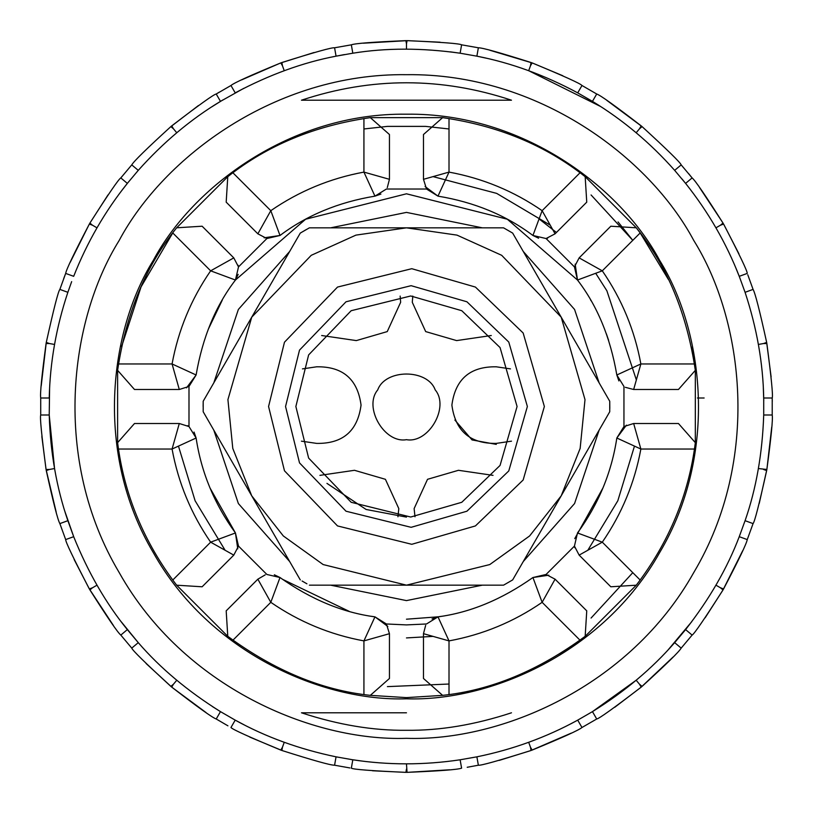 <?xml version="1.0" encoding="UTF-8"?>
<svg xmlns="http://www.w3.org/2000/svg" width="813" height="813" viewBox="0 0 813 813"><rect width="100%" height="100%" fill="white"/><g stroke="black" fill="none" stroke-linecap="round" stroke-linejoin="round"><path stroke-width="1.22" d="M203.199 469.142L202.701 467.516M606.335 333.737L608.602 340.281M556.427 232.477L539.07 218.921M406.47 439.681C384.325 443.664 363.208 407.1 377.73 389.905C385.352 368.736 427.577 368.736 435.209 389.905C449.731 407.1 428.614 443.664 406.47 439.681M511.499 441.164L496.215 443.4C470.087 443.776 455.31 431.012 451.886 405.098C455.31 379.193 470.087 366.419 496.215 366.795L510.483 368.889M496.215 366.795C470.087 366.419 455.31 379.193 451.886 405.098C455.31 431.012 470.087 443.776 496.215 443.4M491.286 335.515L456.611 340.596L425.687 331.592L412.282 302.294L412.791 296.074L412.282 302.294L425.687 331.592L456.611 340.596M458.451 470.3L427.526 479.304L414.122 508.603L414.996 516.773L414.122 508.603L427.526 479.304L458.451 470.3L493.024 475.361M302.456 368.889L316.714 366.795C342.852 366.419 357.629 379.193 361.053 405.098C357.629 431.012 342.852 443.776 316.714 443.4L301.43 441.164M316.714 366.795C342.852 366.419 357.629 379.193 361.053 405.098C357.629 431.012 342.852 443.776 316.714 443.4M356.318 340.596L387.252 331.592L400.646 302.294L400.148 296.074L400.646 302.294L387.252 331.592L356.318 340.596L321.653 335.515M354.478 470.3L385.413 479.304L398.807 508.603L397.933 516.773L398.807 508.603L385.413 479.304L354.478 470.3L319.916 475.361M121.584 346.582L141.056 286.898L172.752 232.945L210.638 270.831L235.445 280.038C215.648 305.8 202.539 337.446 196.116 374.986L188.992 386.449L179.287 389.488L134.491 389.488L117.611 370.352C126.076 313.493 145.761 265.973 176.655 227.803L202.122 226.217L233.788 257.884L238.504 266.898L235.445 280.038L305.617 219.225L406.47 193.799L507.312 219.225L577.494 280.038L602.291 270.831L640.187 232.945L636.284 227.803C667.178 265.973 686.863 313.493 695.328 370.352L678.449 389.488L633.652 389.488L625.36 387.323M196.959 443.227L196.512 440.595M616.427 440.585L616.01 443.055M406.47 619.201L438.319 616.803M697.463 397.994L704.129 397.994M387.415 686.619L449.01 684.028M591.071 618.053L632.788 572.657M618.043 221.929L632.788 240.343L591.071 194.957M449.01 128.972L425.555 126.381M425.524 126.381L387.415 126.381L363.929 128.972M742.665 550.777L723.011 589.923C704.444 619.028 694.15 634.079 692.117 635.085L685.603 629.608C709.424 599.14 727.3 568.165 739.251 536.682L747.249 539.588C746.639 543.501 738.753 559.944 723.59 588.927L723.011 589.923L720.47 587.789L723.59 588.927M715.938 585.167L720.47 587.789M673.062 657.046L641.193 687.127C613.805 708.103 598.978 718.733 596.712 718.997L592.453 711.629C624.435 691.833 651.843 668.845 674.658 642.646L681.182 648.113C679.262 651.589 666.223 664.343 642.077 686.385L641.193 687.127L639.526 684.251L642.077 686.385M460.128 759.789L461.601 768.173C457.892 769.596 439.711 770.988 407.049 772.35L405.89 772.35C371.48 770.826 353.299 769.433 351.338 768.173L352.812 759.789C388.106 765.185 423.878 765.185 460.128 759.789L476.885 756.832C512.79 749.515 546.397 737.279 577.718 720.135L592.453 711.629L636.162 680.237L639.526 684.251M569.171 724.657L577.718 720.135L581.976 727.503C578.978 730.104 562.372 737.635 532.139 750.084L531.052 750.48L530.472 747.208L532.139 750.084M528.684 742.289L530.472 747.208M571.305 733.113L531.052 750.48C498.176 760.826 480.605 765.734 478.359 765.216L476.885 756.832M581.976 727.503L596.712 718.997L581.976 727.503M674.658 642.646L685.603 629.608M681.182 648.113L692.117 635.085L681.182 648.113M772.228 414.549L772.218 415.006C772.98 418.919 771.191 437.069 766.862 469.457L766.659 470.595C759.2 504.172 754.667 521.834 753.072 523.602L747.249 539.588L753.072 523.602L745.074 520.686C756.161 488.887 762.37 453.664 763.712 415.006L772.218 415.006L772.218 397.994L763.712 397.994C763.061 363.259 756.852 328.035 745.074 292.314L739.251 276.318C726.283 243.057 708.397 212.081 685.603 183.392L674.658 170.354C650.37 142.925 622.961 119.928 592.453 101.371L577.718 92.865C544.588 75.06 510.971 62.835 476.885 56.168L460.128 53.211C421.825 47.815 386.053 47.815 352.812 53.211L336.054 56.168C302.975 62.469 269.357 74.705 235.211 92.865L230.963 85.497L216.228 94.003L220.475 101.371C190.72 119.298 163.322 142.295 138.271 170.354L131.757 164.887L120.822 177.915L127.336 183.392C105.019 211.258 87.133 242.233 73.678 276.318L65.68 273.412L59.867 289.398L67.865 292.314C56.249 327.07 50.04 362.293 49.227 397.994L40.721 397.994L40.721 415.006L49.227 415.006C50.376 452.597 56.585 487.83 67.865 520.686L73.678 536.682C88.16 572.545 106.046 603.52 127.336 629.608L138.271 642.646C160.273 668.144 187.671 691.141 220.475 711.629L235.211 720.135C265.617 736.944 299.235 749.18 336.054 756.832L352.812 759.789M739.251 536.682L745.074 520.686M406.47 763.844L407.049 772.35L405.89 772.35L406.47 769.078M336.054 756.832L334.58 765.216L349.915 767.95M334.58 765.216C330.596 765.287 313.035 760.368 281.887 750.48L280.8 750.084L282.457 747.208L281.887 750.48L249.825 737.117M284.255 742.289L282.457 747.208M280.8 750.084C249.002 736.893 232.396 729.373 230.963 727.503L235.211 720.135L244.154 724.85M212.295 706.477L220.475 711.629L216.228 718.997L227.925 725.826M216.624 719.241L216.228 718.997C212.457 717.696 197.63 707.076 171.746 687.127L170.862 686.385L173.413 684.251L171.746 687.127L146.106 663.52M176.777 680.237L173.413 684.251M170.862 686.385C145.517 663.134 132.478 650.38 131.757 648.113L138.271 642.646L121.401 621.975M127.336 629.608L120.822 635.085L131.757 648.113L120.822 635.085C117.743 632.595 107.438 617.545 89.918 589.923L89.349 588.927L92.469 587.789L89.918 589.923M97.001 585.177L92.469 587.789M113.424 625.522L89.349 588.927C73.424 558.287 65.538 541.844 65.68 539.588L73.678 536.682M67.865 520.686L59.867 523.602L65.68 539.588L59.867 523.602C57.825 520.198 53.292 502.536 46.28 470.595L46.077 469.457L49.4 469.457L46.28 470.595M49.593 388.329L49.227 415.006L54.552 468.552L49.4 469.457M56.188 512.109L46.077 469.457C41.595 435.26 39.807 417.11 40.721 415.006L40.721 397.994C39.959 394.092 41.748 375.941 46.077 343.543L46.28 342.405L49.4 343.543L46.077 343.543M54.552 344.448L49.4 343.543M41.199 385.951L46.28 342.405C53.76 308.757 58.292 291.084 59.867 289.398M71.656 281.623L67.865 292.314M63.658 278.707L65.68 273.412C66.31 269.489 74.196 253.046 89.349 224.073L89.918 223.077L92.469 225.211L89.349 224.073L89.918 223.077C108.444 194.033 118.749 178.982 120.822 177.915L121.716 176.797M97.001 227.833L92.469 225.211M138.271 170.354L127.336 183.392M131.757 164.887C133.688 161.401 146.716 148.647 170.862 126.615L171.746 125.873L173.413 128.749L170.862 126.615L198.463 105.527M176.777 132.763L173.413 128.749M171.746 125.873C199.063 104.938 213.89 94.308 216.228 94.003L219.195 92.215M243.768 88.343L220.475 101.371M230.557 85.721L230.963 85.497C233.971 82.885 250.577 75.355 280.8 62.916L281.887 62.52L282.457 65.792L280.8 62.916L314.062 52.51M284.245 70.711L282.457 65.792M281.887 62.52C314.692 52.195 332.253 47.286 334.58 47.784L336.054 56.168L344.417 54.583M352.812 53.211L351.338 44.827L334.58 47.784L351.338 44.827C355.027 43.404 373.218 42.012 405.89 40.65L407.049 40.65L406.47 43.922L405.89 40.65M406.47 49.156L406.47 43.922M363.309 43.201L407.049 40.65C441.53 42.185 459.721 43.577 461.601 44.827L460.128 53.211L450.117 51.829M486.337 58.201L476.885 56.168L478.359 47.784L461.601 44.827L478.359 47.784C482.322 47.713 499.883 52.621 531.052 62.52L532.139 62.916L530.472 65.792L531.052 62.52M600.644 106.523L528.684 70.711L530.472 65.792M490.148 50.345L532.139 62.916C563.998 76.137 580.614 83.658 581.976 85.497L577.718 92.865M592.453 101.371L596.712 94.003L581.976 85.497L596.712 94.003C600.461 95.294 615.289 105.914 641.193 125.873L642.077 126.615L639.526 128.749L641.193 125.873M636.162 132.763L639.526 128.749M606.905 100.436L642.077 126.615C667.473 149.917 680.511 162.671 681.182 164.887L674.658 170.354M682.026 178.982L685.603 183.392L692.117 177.915L681.182 164.887M688.54 173.515L692.117 177.915C695.206 180.415 705.501 195.476 723.011 223.077L723.59 224.073L720.47 225.211L723.011 223.077L723.59 224.073C739.474 254.642 747.36 271.085 747.249 273.412L739.251 276.318M715.938 227.823L720.47 225.211M745.074 292.314L753.072 289.398L747.777 274.753M753.072 289.398C755.114 292.812 759.647 310.475 766.659 342.405L766.862 343.543L763.529 343.543L766.659 342.405L771.11 376.846M758.377 344.448L763.529 343.543M766.862 343.543C771.334 377.669 773.122 395.819 772.218 397.994L772.279 401.459M763.712 415.006L763.712 397.994M758.377 468.552L766.862 469.457L759.23 503.471M766.659 470.595L763.529 469.457M467.201 767.279L478.359 765.216M766.903 469.233L771.74 426.998M738.936 253.819L723.834 224.5M722.889 222.853L699.485 187.437M562.809 75.741L532.566 63.068M440.128 42.205L407.567 40.65M280.576 62.987L241.583 79.908M108.007 194.917L90.172 222.65M89.217 224.297L70.243 262.274M41.849 436.49L45.995 469.01M74.146 559.496L89.084 588.48M171.929 687.28L206.075 712.584M372.456 770.765L405.402 772.35M407.293 772.35L449.68 769.789M499.202 760.399L530.554 750.663M614.75 707.28L640.837 687.422M705.135 617.799L722.757 590.37M441.347 616.325L437.983 616.854C470.178 612.585 501.824 599.476 532.932 577.525L546.072 574.466L555.076 579.181L586.752 610.848L585.167 636.315C538.541 670.593 491.022 690.278 442.618 695.359L423.482 678.479L423.482 633.683L425.646 625.39M238.504 546.102L233.788 555.116L202.122 586.783L176.655 585.197C143.83 542.129 124.145 494.609 117.611 442.648L134.491 423.512L179.287 423.512L188.992 426.551L196.116 438.014C201.268 472.353 214.378 504.009 235.445 532.962L238.504 546.102L266.867 574.466L280.007 577.525C311.105 599.476 342.761 612.585 374.956 616.854L386.409 623.978L389.447 633.683L389.447 678.479L370.322 695.359C321.918 690.278 274.398 670.593 227.772 636.315L226.187 610.848L257.853 579.181L265.251 574.842M426.52 189.023L423.482 179.317L423.482 134.521L442.618 117.641C498.003 125.609 545.523 145.283 585.167 176.685L586.752 202.152L555.076 233.819L546.072 238.534L532.932 235.475C506.042 215.262 474.396 202.152 437.983 196.146L426.52 189.023L386.409 189.023L374.956 196.146C338.543 202.152 306.887 215.262 280.007 235.475L266.867 238.534L257.853 233.819L226.187 202.152L227.772 176.685C267.416 145.283 314.936 125.609 370.322 117.641L389.447 134.521L389.447 179.317L387.293 187.61M623.947 426.551L633.652 423.512L678.449 423.512L695.328 442.648C688.784 494.609 669.109 542.129 636.284 585.197L610.817 586.783L579.141 555.116L574.435 546.102L577.494 532.962C598.561 504.009 611.671 472.353 616.823 438.014L623.947 426.551L623.947 386.449L616.823 374.986C610.39 337.446 597.281 305.8 577.494 280.038L574.435 266.898L579.141 257.884L610.817 226.217L636.284 227.803L585.167 176.685M511.468 100.202L301.471 100.202L511.468 100.202C441.469 76.971 371.47 76.971 301.471 100.202M406.47 738.316C500.544 741.517 629.628 687.056 693.835 572.413C761.019 459.477 743.641 320.454 693.835 240.587C649.567 157.519 537.86 72.957 406.47 74.684C275.079 72.957 163.372 157.519 119.105 240.587C69.298 320.454 51.91 459.477 119.105 572.413C183.311 687.056 312.395 741.517 406.47 738.316M406.47 712.798L301.471 712.798L406.47 712.798M511.468 712.798C474.69 724.871 439.691 730.694 406.47 730.287C373.248 730.694 338.249 724.871 301.471 712.798M548.816 575.198L532.932 577.525L542.129 602.321L580.025 640.217M602.982 487.902L574.75 538.633M546.072 574.466L574.435 546.102L574.801 547.718M626.417 425.138L616.823 438.014L640.868 449.04L694.454 449.04M577.494 532.962L602.291 542.169C621.782 513.867 634.638 482.831 640.868 449.04L633.652 423.512M640.187 580.055L602.291 542.169L579.141 555.116M691.457 347.11L694.454 363.96L640.868 363.96L616.823 374.986L618.896 380.941M590.675 300.139L590.97 300.658M633.652 389.488L640.868 363.96C634.638 330.169 621.782 299.133 602.291 270.831L579.141 257.884M668.408 279.489L640.187 232.945M575.167 264.154L577.494 280.038M580.025 172.783L542.129 210.679L532.932 235.475L538.602 238.219M574.435 266.898L546.072 238.534L547.688 238.158M425.097 186.553L437.983 196.146L449.01 172.102L449.01 118.505M555.076 233.819L542.129 210.679C513.836 191.187 482.8 178.332 449.01 172.102L423.482 179.317M363.929 118.515L363.929 172.102L374.956 196.146L380.911 194.073M264.123 237.803L280.007 235.475L270.8 210.679L232.904 172.783M389.447 179.317L363.929 172.102C330.139 178.332 299.103 191.187 270.8 210.679L257.853 233.819M235.445 280.038L238.189 274.367M266.867 238.534L238.504 266.898L238.128 265.282M208.209 329.438L222.264 300.139M233.788 257.884L210.638 270.831C191.157 299.133 178.291 330.169 172.071 363.96L196.116 374.986L186.523 387.862M179.287 389.488L172.071 363.96L118.474 363.96M118.474 449.04L172.071 449.04L196.116 438.014L194.043 432.059M188.992 386.449L188.992 426.551L187.579 425.677M237.772 548.846L235.445 532.962L209.957 487.902M235.445 532.962L210.638 542.169L172.742 580.055M179.287 423.512L172.071 449.04C178.291 482.831 191.157 513.867 210.638 542.169L233.788 555.116M232.914 640.217L270.8 602.321L280.007 577.525L274.337 574.781M387.831 626.447L374.956 616.854L371.582 616.325M349.153 611.335L282.263 579.171M374.956 616.854L363.929 640.898L363.929 694.495M257.853 579.181L270.8 602.321C299.103 621.813 330.139 634.668 363.929 640.898L389.447 633.683M449.01 694.485L449.01 640.898L423.482 633.683M386.409 623.978L406.47 624.902L426.52 623.978L437.983 616.854L449.01 640.898C482.8 634.668 513.836 621.813 542.129 602.321L555.076 579.181M559.913 653.896L579.781 640.4M437.983 616.854L432.028 618.927M326.948 483.379L366.114 509.477L406.47 517.109M268.564 406.5L284.479 342.192L337.517 287.07L411.774 268.697L475.422 287.07L523.155 333.005L544.364 406.5L523.155 479.995L475.422 525.93L411.774 544.304L337.517 525.93L284.479 470.808L268.564 406.5M295.861 406.5L308.625 354.925L351.165 310.708L410.717 295.973L461.774 310.708L500.056 347.558L517.078 406.5L500.056 465.443L461.774 502.292L410.717 517.027L351.165 502.292L308.625 458.075L295.861 406.5M609.801 408.563L609.74 401.246L561.244 317.243M503.552 227.833L406.47 227.833L503.552 227.833L512.657 233.087L609.74 401.246L609.74 411.754L512.657 579.913L561.204 495.839L580.147 448.43L585.004 399.63L561.204 317.161L501.692 255.312L456.997 235.12L406.47 227.833L355.942 235.12L311.247 255.312L251.735 317.161L300.282 233.087L251.735 317.161L227.925 399.63L232.782 448.43L251.735 495.839L203.189 411.754L203.189 401.246L203.128 406.5M306.592 229.378L300.282 233.087L309.377 227.833L406.47 227.833M203.169 410.656L203.189 411.754L251.695 495.767M306.938 583.825L302.09 581.01M309.377 585.167L406.47 585.167L309.377 585.167M203.189 401.246L251.735 317.161M300.282 579.913L251.735 495.839L283.31 535.95L323.147 564.557L406.47 585.167L489.782 564.557L529.619 535.95L561.204 495.839M512.657 579.913L503.552 585.167L406.47 585.167M496.296 444.376L472.048 439.935L454.884 420.047M691.792 621.63L668.174 649.821M362.822 761.171L351.013 759.515M73.759 536.865L64.898 511.489M121.137 191.37L128.474 181.97M211.929 106.757L222.701 100.029M735.44 266.969L739.911 278.016M763.326 387.892L763.763 400.585M406.47 698.804C323.594 701.629 209.876 653.652 153.322 552.657C94.135 453.176 109.44 330.708 153.322 260.343C192.315 187.163 290.719 112.672 406.47 114.196C522.22 112.672 620.624 187.163 659.617 260.343C703.489 330.708 718.804 453.176 659.617 552.657C603.053 653.652 489.335 701.629 406.47 698.804M370.322 695.359L406.47 697.615L442.618 695.359M176.655 585.197L227.772 636.315M117.611 370.352L117.611 442.648M227.772 176.685L176.655 227.803M442.618 117.641L370.322 117.641M695.328 442.648L695.328 370.352M585.167 636.315L636.284 585.197M330.617 585.167L406.47 600.604L482.322 585.167M523.277 561.529L574.567 503.552L599.13 430.148M599.13 382.852L574.567 309.448L523.277 251.471M482.322 227.833L406.47 212.396L330.617 227.833M289.662 251.471L238.372 309.448L213.809 382.852M213.809 430.148L238.372 503.552L289.662 561.529M225.11 550.259L195.11 500.767L178.464 446.113M433.055 176.614L496.682 193.392L550.228 225.14M595.705 273.28L606.884 290.79L636.355 379.915M634.475 446.113L617.819 500.767L587.819 550.259M433.055 636.386L406.47 637.92M285.556 406.5L299.509 350.118L346.013 301.786L411.114 285.678L466.926 301.786L508.775 342.06L527.373 406.5L508.775 470.94L466.926 511.214L411.114 527.322L346.013 511.214L299.509 462.882L285.556 406.5"/></g></svg>
